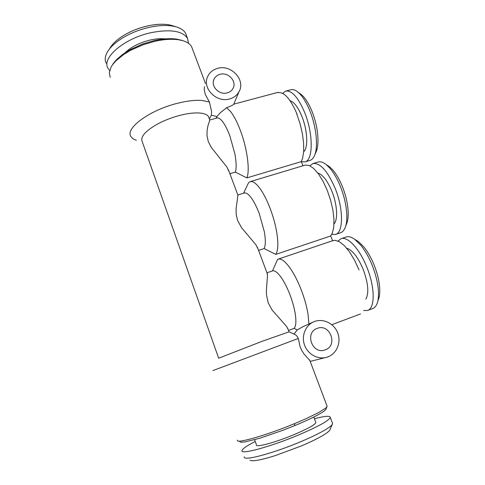 <?xml version="1.0" encoding="UTF-8"?>
<svg xmlns="http://www.w3.org/2000/svg" width="485" height="485" viewBox="0 0 485 485"><rect width="100%" height="100%" fill="white"/><g stroke="black" fill="none" stroke-linecap="round" stroke-linejoin="round"><path stroke-width="0.73" d="M244.167 456.828L244.398 457.519C245.992 460.611 274.898 452.687 300.918 441.623C310.673 437.494 318.487 433.736 324.362 430.347C328.63 427.855 331.249 425.909 332.219 424.502L332.613 423.581L332.358 422.914M330.127 429.334L329.758 430.189C328.848 431.517 326.453 433.329 322.567 435.633C317.232 438.755 310.157 442.193 301.343 445.939L275.074 455.682C260.5 460.18 252.145 461.671 249.999 460.168M314.419 418.755C324.75 416.027 330.036 415.572 330.279 417.391C329.079 420.574 318.487 426.442 298.487 435.009C270.327 446.891 240.063 454.972 241.979 450.583C242.518 448.746 246.938 445.709 255.231 441.465M254.613 439.731L256.462 444.933C255.286 447.867 275.577 442.405 294.292 434.53C307.763 428.776 314.953 424.805 315.856 422.611L315.699 422.192M326.072 408.813L325.756 409.54C324.859 410.753 322.198 412.559 317.772 414.966C311.976 418.094 304.313 421.635 294.777 425.587L282.81 430.316L259.802 438.228L244.798 441.98L240.821 442.211L239.875 441.817M237.298 440.174L237.401 440.641C238.123 443.417 267.623 434.821 294.577 423.629L306.041 418.694L318.56 412.602L325.962 407.933L327.163 406.394L326.951 405.848M309.885 360.561L303.98 353.959L301.846 350.6L300.039 346.593L298.323 338.457L212.921 370.582M289.078 331.819L261.936 341.373L218.632 358.227M298.323 338.463L296.844 336.002M296.838 335.996L295.432 334.705M288.526 330.443L294.098 328.375L297.25 329.927L303.41 326.472L313.577 321.901M293.971 334.092L297.25 329.927M288.193 329.551L286.453 326.272L272.152 310.097L268.199 302.828L266.514 294.941L266.41 289.921L267.52 275.662L267.077 273.116M277.644 259.342L272.497 270.897L266.956 272.794L272.503 270.897C274.904 270.206 278.069 272.782 281.997 278.62C284.913 283.101 287.605 288.581 290.078 295.062C292.522 301.573 294.225 307.745 295.201 313.583C296.39 321.355 296.02 326.284 294.098 328.375M277.644 259.336L278.063 259.16C281.264 258.22 285.447 261.451 290.618 268.848C294.522 274.649 298.123 281.815 301.415 290.351C304.659 298.93 306.89 307.066 308.102 314.759L308.89 323.938M278.141 259.135L333.031 240.602L335.068 240.317L339.482 241.76L344.447 245.743L349.624 252.067L354.62 260.324L359.033 269.909M258.578 250.399L264.101 248.569L275.777 254.395L330.606 236.013L332.274 233.267L333.747 227.332L333.977 219.444L332.91 210.163L330.6 200.178L327.217 190.284L323.04 181.257L318.403 173.794L313.662 168.422L309.175 165.476L305.259 165.088M330.728 235.971L332.571 240.627M244.24 193.012L244.294 192.994C246.259 192.46 248.75 194.315 251.757 198.553C254.407 202.409 256.911 207.428 259.281 213.618L264.392 232.012C265.731 240.069 265.635 245.592 264.101 248.575M243.537 193.224L248.617 182.639L250.181 181.639C252.8 180.917 256.08 183.233 260.033 188.58C263.585 193.551 266.932 200.111 270.078 208.259C273.182 216.474 275.413 224.549 276.765 232.491C278.469 243.434 278.141 250.739 275.777 254.401M317.851 173.054C322.701 174.564 327.363 180.578 331.831 191.096C337.245 204.3 338.142 219.772 334.013 223.888M331.716 234.413L335.493 234.461C343.483 232.679 343.659 208.877 335.014 187.998C327.399 170.72 320.045 162.572 312.946 163.566L309.891 165.791M312.946 163.566L318.075 162.026C320.415 161.335 323.107 162.178 326.15 164.542L329.697 167.968C333.644 172.521 337.196 178.638 340.337 186.319C346.193 200.626 348.375 217.462 345.708 226.04C344.592 229.732 342.877 231.969 340.567 232.758L335.493 234.461M327.072 165.149L329.467 166.713L332.692 169.829C336.287 173.957 339.506 179.486 342.343 186.422C345.138 193.412 346.957 200.366 347.8 207.277C348.497 213.43 348.285 218.456 347.163 222.348L346.114 225.01M355.608 239.851L358.215 241.415L363.744 246.81C367.654 251.618 371.092 257.644 374.062 264.895C376.972 272.188 378.791 279.184 379.512 285.895C379.961 290.424 379.822 294.237 379.1 297.335L378.136 300.221M346.047 237.019L346.138 236.989C348.57 236.183 351.437 236.965 354.753 239.335L360.828 245.283C365.126 250.587 368.921 257.256 372.207 265.295C377.785 279.821 379.652 291.782 377.821 301.173C376.851 305.15 375.154 307.605 372.729 308.527L367.594 310.455L363.635 310.546M338.003 241.021L341.003 238.723C347.515 236.019 359.524 248.666 366.842 267.199C375.135 287.308 375.147 308.345 367.594 310.455M186.47 35.544L185.652 33.374C184.021 30.355 180.741 28.148 175.794 26.76L173.284 26.19C166.44 24.959 158.365 25.359 149.053 27.39C139.704 29.549 131.114 32.925 123.287 37.527C115.333 42.347 109.925 47.372 107.058 52.604C104.948 56.642 104.669 60.182 106.215 63.232M188.544 43.365L187.543 38.388C182.53 30.864 170.35 28.967 150.993 32.683C124.027 38.4 101.371 58.115 107.985 68.288L109.665 70.598M246.823 177.904L301.209 161.669L304.956 161.899C313.219 160.517 313.474 133.678 304.519 112.138C298.081 97.279 291.825 90.258 285.75 91.077L282.609 93.344M303.677 151.756C308.345 148.034 307.587 130.192 301.815 116.2C298.039 107.203 294.122 102.038 290.06 100.698M365.823 299.203C369.133 293.128 368.242 283.143 363.144 269.248C357.888 257.026 352.395 250.005 346.66 248.181M165.027 38.915C160.65 38.424 155.673 38.806 150.089 40.061C139.601 42.674 131.326 46.851 125.257 52.598M109.549 48.785C112.168 44.02 117.067 39.455 124.251 35.096C131.314 30.937 139.062 27.887 147.495 25.954C155.903 24.123 163.215 23.771 169.435 24.893L174.248 26.251M299.324 93.096L302.925 96.018C306.223 99.522 309.236 104.596 311.958 111.229C314.632 117.94 316.45 124.839 317.408 131.932C318.39 139.868 318.111 146.155 316.559 150.793L315.486 153.193M290.782 89.743L290.861 89.719C293.055 89.149 295.51 90.022 298.245 92.326L299.845 93.86C303.471 97.715 306.793 103.323 309.8 110.677C316.099 125.979 318.257 145.47 314.953 154.394C313.765 157.746 312.104 159.747 309.963 160.402L304.956 161.899M325.38 349.8C338.403 345.326 329.782 323.077 317.196 328.4L317.057 328.454C304.544 332.686 312.116 354.426 324.677 350.043L325.38 349.8M226.622 107.706L230.745 111.738C233.97 115.951 237.092 121.953 240.093 129.737C247.192 147.974 250.193 170.775 246.816 177.904L235.358 172.102L229.878 173.715M296.753 114.036L300.039 123.657L302.385 133.648L303.628 143.22L303.683 151.647L302.579 158.322L301.209 161.669M258.056 249.017L256.025 244.919L241.457 227.556L237.601 220.457L236.189 214.497L236.062 208.999L237.941 195.067M229.193 171.884L226.889 167.034L211.278 147.385L208.326 141.656L207.016 135.921L207.089 130.592L207.865 126.106L209.781 120.013L217.074 117.994C218.638 117.606 220.542 118.904 222.803 121.887C225.21 125.166 227.544 129.762 229.805 135.679L234.904 153.933C236.371 162.251 236.522 168.307 235.358 172.102M301.33 161.632L302.967 165.773M278.341 92.69C284.325 91.907 290.551 99.043 297.026 114.096M328.06 356.808C336.948 353.426 341.373 342.167 337.681 332.843C334.116 323.471 323.356 318.172 314.559 321.5L313.874 321.773C305.592 325.199 301.227 335.735 304.465 344.896C307.599 354.092 317.699 359.803 326.429 357.342L328.06 356.808M182.851 40.704L177.413 39.261C170.738 38.182 162.833 38.673 153.709 40.716L142.596 44.026L129.768 49.87L122.978 54.168L117.024 59.176C114.618 61.704 113.084 63.644 112.417 64.996M192.418 48.882L191.617 46.742C190.096 43.959 187.04 41.91 182.451 40.588L179.153 39.867C172.199 38.752 163.954 39.267 154.418 41.407L142.814 44.862L130.992 50.107L123.669 54.508L116.109 60.667C113.399 63.541 111.732 65.681 111.101 67.094L109.301 72.75L110.222 77.333M227.216 92.884C229.86 92.15 231.794 90.653 233.024 88.403C237.104 81.462 228.289 71.847 220.111 74.302C217.268 75.072 215.237 76.709 214.03 79.207C210.411 86.166 219.244 95.345 227.216 92.884M278.244 92.289L233.782 104.154C233.582 104.808 231.2 105.997 226.634 107.706L220.335 112.696L216.904 116.576L211.375 115.187L211.569 111.459M209.047 118.043L208.544 116.697C207.222 114.527 203.985 113.278 198.844 112.963C193.394 112.702 186.864 113.557 179.268 115.527C171.635 117.576 164.524 120.341 157.928 123.82C145.403 130.895 140.171 136.837 142.226 141.626L218.638 358.154M211.569 111.441L209.417 102.008L201.802 100.419C194.97 99.952 186.755 100.935 177.14 103.372C149.362 110.24 124.948 128.501 130.932 136.461C131.896 138.128 133.69 139.395 136.309 140.268L136.34 140.28M229.538 98.964C233.788 97.776 236.929 95.387 238.959 91.804C245.95 80.358 231.424 64.275 217.82 68.3C213.012 69.597 209.617 72.374 207.641 76.636C201.912 88.118 216.498 103.032 229.538 98.964M209.393 118.964L211.369 115.187M216.904 116.576L216.031 118.273M209.411 102.008L205.337 94.502L204.197 89.767L204.476 86.663M294.777 425.587L294.577 423.629M329.758 430.189L332.219 424.502M330.279 417.391L332.613 423.581M313.783 417.039L315.856 422.611M288.987 331.782L295.886 334.977M250.254 181.614L305.023 165.155M329.467 166.719L326.175 164.554M358.215 241.415L354.753 239.335M341.003 238.723L346.138 236.989M185.652 33.374L187.543 38.388M379.1 297.335L377.827 301.149M301.47 94.63L298.245 92.332M316.559 150.793L314.953 154.394M324.374 350.128L324.677 350.043M171.72 25.414L175.752 26.748M237.832 194.964L244.294 192.994M285.75 91.077L290.861 89.719M347.163 222.348L345.72 226.016M331.837 324.701L360.519 313.953M325.756 409.54L326.854 407.018M213.455 80.971L214.03 79.207M208.544 116.697L209.781 120.007M228.32 169.55L237.989 195.388M257.335 247.089L267.429 274.061M287.635 328.06L289.03 331.776M310.2 361.392L325.714 357.524M309.648 359.931L327.157 406.394M180.584 39.952L182.451 40.588M233.788 104.154L238.959 91.804M191.611 46.742L205.507 83.602"/></g></svg>
